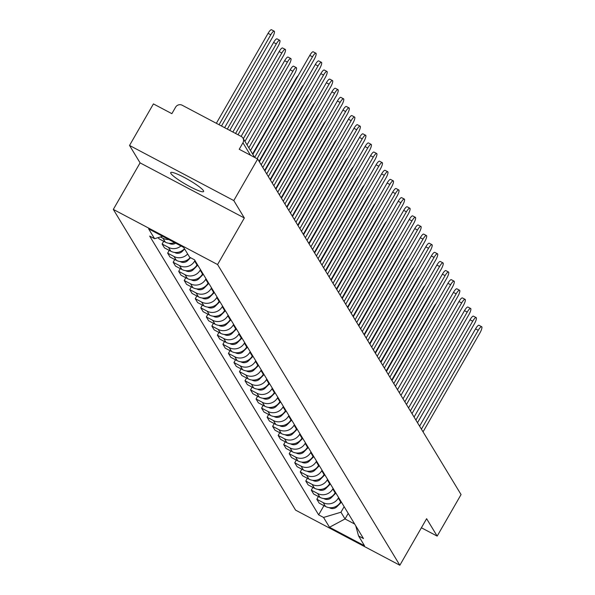 <?xml version="1.0" encoding="UTF-8"?>
<svg xmlns="http://www.w3.org/2000/svg" width="595" height="595" viewBox="0 0 595 595"><rect width="100%" height="100%" fill="white"/><g stroke="black" fill="none" stroke-linecap="round" stroke-linejoin="round"><path stroke-width="0.89" d="M203.416 190.668A18.966 2.655 -150.1 0 0 186.428 178.612A18.966 2.655 -150.1 0 0 170.706 172.61A18.966 2.655 -150.1 0 0 170.884 173.472A18.966 2.655 -150.1 0 0 187.879 185.528A18.966 2.655 -150.1 0 0 203.594 191.523A18.966 2.655 -150.1 0 0 203.416 190.668M233.79 200.567L129.531 145.448L140.085 162.866L113.318 209.418L295.589 510.131L399.847 565.25L217.577 264.537L244.344 217.986L233.79 200.567L257.68 159.029L461.058 494.571L437.169 536.11L426.615 518.699L399.847 565.25M129.531 145.448L153.421 103.909L171.873 113.667L175.592 107.197A4.864 4.671 -31.2 0 1 182.167 105.226L241.176 136.426A4.864 4.671 -31.2 0 1 242.931 138.077L254.667 157.437M421.394 527.772L437.169 536.11M250.473 155.221L242.946 142.8L239.227 149.271L257.68 159.029M242.946 142.8A4.864 4.671 -31.2 0 0 242.931 138.077M168.72 239.502A11.186 10.74 148.8 0 1 162.963 238.26L160.464 236.944M158.24 237.606L158.939 238.759L165.298 242.12A11.186 10.74 -31.2 0 0 174.566 242.589M180.962 245.973A11.186 10.74 148.8 0 1 168.489 247.379L162.123 244.017L164.465 247.87L170.825 251.231A11.186 10.74 -31.2 0 0 184.465 248.71M163.699 241.272L162.123 244.017M187.656 253.976A11.186 10.74 148.8 0 1 174.008 256.49L167.649 253.128L169.992 256.988L176.351 260.35A11.186 10.74 -31.2 0 0 190.244 257.546M169.225 250.391L167.649 253.128M194.959 260.536L194.647 261.079A11.186 10.74 148.8 0 1 179.534 265.608L173.175 262.246L175.518 266.106L181.877 269.468A11.186 10.74 -31.2 0 0 196.99 264.931L197.302 264.396M174.752 259.509L173.175 262.246M200.485 269.654L200.173 270.197A11.186 10.74 148.8 0 1 185.06 274.726L178.701 271.365L181.044 275.217L187.403 278.579A11.186 10.74 -31.2 0 0 202.516 274.05L202.828 273.507M180.278 268.62L178.701 271.365M206.011 278.765L205.699 279.308A11.186 10.74 148.8 0 1 190.586 283.845L184.227 280.476L186.562 284.336L192.929 287.697A11.186 10.74 -31.2 0 0 208.042 283.168L208.354 282.625M185.804 277.739L184.227 280.476M211.537 287.883L211.225 288.426A11.186 10.74 148.8 0 1 196.112 292.956L189.753 289.594L192.088 293.454L198.447 296.816A11.186 10.74 -31.2 0 0 213.568 292.286L213.873 291.743M191.33 286.857L189.753 289.594M217.063 297.002L216.751 297.545A11.186 10.74 148.8 0 1 201.638 302.074L195.279 298.712L197.614 302.565L203.973 305.927A11.186 10.74 -31.2 0 0 219.086 301.397L219.399 300.854M196.856 295.968L195.279 298.712M222.589 306.113L222.277 306.656A11.186 10.74 148.8 0 1 207.164 311.192L200.805 307.831L203.14 311.683L209.5 315.045A11.186 10.74 -31.2 0 0 224.613 310.516L224.925 309.973M202.382 305.086L200.805 307.831M228.116 315.231L227.803 315.774A11.186 10.74 148.8 0 1 212.69 320.303L206.331 316.942L208.667 320.802L215.026 324.163A11.186 10.74 -31.2 0 0 230.139 319.634L230.451 319.091M207.908 314.205L206.331 316.942M233.642 324.349L233.329 324.892A11.186 10.74 148.8 0 1 218.216 329.422L211.857 326.06L214.193 329.92L220.552 333.282A11.186 10.74 -31.2 0 0 235.665 328.745L235.977 328.202M213.434 323.316L211.857 326.06M239.168 333.468L238.855 334.003A11.186 10.74 148.8 0 1 223.742 338.54L217.383 335.178L219.719 339.031L226.078 342.393A11.186 10.74 -31.2 0 0 241.191 337.863L241.503 337.32M218.96 332.434L217.383 335.178M244.694 342.579L244.381 343.122A11.186 10.74 148.8 0 1 229.268 347.651L222.909 344.289L225.245 348.149L231.604 351.511A11.186 10.74 -31.2 0 0 246.717 346.982L247.029 346.439M224.479 341.552L222.909 344.289M250.22 351.697L249.907 352.24A11.186 10.74 148.8 0 1 234.794 356.769L228.428 353.408L230.771 357.268L237.13 360.63A11.186 10.74 -31.2 0 0 252.243 356.093L252.555 355.557M230.005 350.671L228.428 353.408M255.738 360.815L255.434 361.358A11.186 10.74 148.8 0 1 240.313 365.888L233.954 362.526L236.297 366.379L242.656 369.74A11.186 10.74 -31.2 0 0 257.769 365.211L258.081 364.668M235.531 359.782L233.954 362.526M261.264 369.926L260.952 370.469A11.186 10.74 148.8 0 1 245.839 374.999L239.48 371.637L241.823 375.497L248.182 378.859A11.186 10.74 -31.2 0 0 263.295 374.329L263.607 373.786M241.057 368.9L239.48 371.637M266.791 379.045L266.478 379.588A11.186 10.74 148.8 0 1 251.365 384.117L245.006 380.755L247.349 384.615L253.708 387.977A11.186 10.74 -31.2 0 0 268.821 383.448L269.133 382.905M246.583 378.018L245.006 380.755M272.317 388.163L272.004 388.706A11.186 10.74 148.8 0 1 256.891 393.236L250.532 389.874L252.868 393.726L259.234 397.088A11.186 10.74 -31.2 0 0 274.347 392.559L274.659 392.016M252.109 387.129L250.532 389.874M277.843 397.274L277.53 397.817A11.186 10.74 148.8 0 1 262.417 402.354L256.058 398.992L258.394 402.845L264.753 406.207A11.186 10.74 -31.2 0 0 279.873 401.677L280.178 401.134M257.635 396.248L256.058 398.992M283.369 406.392L283.056 406.935A11.186 10.74 148.8 0 1 267.943 411.465L261.584 408.103L263.92 411.963L270.279 415.325A11.186 10.74 -31.2 0 0 285.392 410.795L285.704 410.253M263.161 405.366L261.584 408.103M288.895 415.511L288.582 416.054A11.186 10.74 148.8 0 1 273.469 420.583L267.11 417.221L269.446 421.074L275.805 424.443A11.186 10.74 -31.2 0 0 290.918 419.906L291.23 419.363M268.687 414.477L267.11 417.221M294.421 424.629L294.108 425.165A11.186 10.74 148.8 0 1 278.995 429.702L272.636 426.34L274.972 430.192L281.331 433.554A11.186 10.74 -31.2 0 0 296.444 429.025L296.756 428.482M274.213 423.595L272.636 426.34M299.947 433.74L299.635 434.283A11.186 10.74 148.8 0 1 284.522 438.812L278.163 435.451L280.498 439.311L286.857 442.673A11.186 10.74 -31.2 0 0 301.97 438.143L302.282 437.6M279.739 432.714L278.163 435.451M305.473 442.859L305.161 443.401A11.186 10.74 148.8 0 1 290.048 447.931L283.689 444.569L286.024 448.429L292.383 451.791A11.186 10.74 -31.2 0 0 307.496 447.254L307.808 446.711M285.265 441.825L283.689 444.569M310.999 451.977L310.687 452.52A11.186 10.74 148.8 0 1 295.574 457.049L289.215 453.688L291.55 457.54L297.909 460.902A11.186 10.74 -31.2 0 0 313.022 456.372L313.334 455.829M290.784 450.943L289.215 453.688M316.525 461.088L316.213 461.631A11.186 10.74 148.8 0 1 301.1 466.16L294.741 462.798L297.076 466.659L303.435 470.02A11.186 10.74 -31.2 0 0 318.548 465.491L318.861 464.948M296.31 460.061L294.741 462.798M322.051 470.206L321.739 470.749A11.186 10.74 148.8 0 1 306.626 475.279L300.259 471.917L302.602 475.777L308.961 479.139A11.186 10.74 -31.2 0 0 324.074 474.602L324.387 474.066M301.836 469.18L300.259 471.917M327.57 479.325L327.265 479.868A11.186 10.74 148.8 0 1 312.144 484.397L305.785 481.035L308.128 484.888L314.487 488.25A11.186 10.74 -31.2 0 0 329.6 483.72L329.913 483.177M307.362 478.291L305.785 481.035M333.096 488.436L332.784 488.978A11.186 10.74 148.8 0 1 317.671 493.515L311.311 490.146L313.654 494.006L320.013 497.368A11.186 10.74 -31.2 0 0 335.126 492.839L335.439 492.296M312.888 487.409L311.311 490.146M338.622 497.554L338.31 498.097A11.186 10.74 148.8 0 1 323.197 502.626L316.838 499.264L319.18 503.125L325.539 506.486A11.186 10.74 -31.2 0 0 340.652 501.957L340.965 501.414M318.414 496.528L316.838 499.264M162.643 236.289L154.588 238.699L148.638 228.882L183.669 247.401L189.627 257.219L194.52 259.814L363.478 538.557L358.577 535.961L364.527 545.779L329.496 527.259L323.546 517.442L340.957 512.221L345.033 518.944L354.68 524.046M154.588 238.699L149.695 236.111L318.645 514.854L323.546 517.442M113.318 209.418L217.577 264.537M140.085 162.866L244.344 217.986M348.224 513.388L345.033 518.944L329.496 527.259M344.148 506.672L340.957 512.221M323.94 505.638L318.645 514.854M355.765 525.831L358.577 535.961M252.838 154.417L309.779 55.402A5.593 1.361 -62.1 0 1 313.208 51.795L315.915 53.23A5.593 1.361 117.9 0 0 312.487 56.83L254.653 157.407M257.077 158.716L314.115 59.522A5.593 1.361 117.9 0 0 315.915 53.23M221.496 126.021L272.413 37.47A5.593 1.361 117.9 0 0 274.213 31.185A5.593 1.361 117.9 0 0 270.784 34.785L219.064 124.734M216.349 123.299L268.077 33.35A5.593 1.361 -62.1 0 1 271.506 29.75L274.213 31.185M259.361 161.803L315.305 64.513A5.593 1.361 -62.1 0 1 318.734 60.913L321.441 62.349A5.593 1.361 117.9 0 0 318.013 65.948L261.175 164.8M262.804 167.485L319.641 68.633A5.593 1.361 117.9 0 0 321.441 62.349M264.887 170.921L320.831 73.631A5.593 1.361 -62.1 0 1 324.26 70.031L326.967 71.467A5.593 1.361 117.9 0 0 323.539 75.067L266.701 173.911M268.33 176.603L325.168 77.752A5.593 1.361 117.9 0 0 326.967 71.467M229.752 130.387L277.939 46.589A5.593 1.361 117.9 0 0 279.739 40.296A5.593 1.361 117.9 0 0 276.311 43.904L227.32 129.1M175.659 243.169A6.076 5.838 148.8 0 1 169.077 243.296M224.613 127.665L273.596 42.468A5.593 1.361 -62.1 0 1 277.025 38.868L279.739 40.296M238.015 134.753L283.465 55.707A5.593 1.361 117.9 0 0 285.265 49.415A5.593 1.361 117.9 0 0 281.837 53.015L235.575 133.466M184.636 248.993L182.219 251.44A6.076 5.838 148.8 0 1 174.595 252.406M232.868 132.031L279.122 51.587A5.593 1.361 -62.1 0 1 282.551 47.979L285.265 49.415M270.413 180.04L326.358 82.75A5.593 1.361 -62.1 0 1 329.786 79.15L332.493 80.578A5.593 1.361 117.9 0 0 329.065 84.178L272.227 183.029M273.856 185.714L330.694 86.87A5.593 1.361 117.9 0 0 332.493 80.578M275.939 189.15L331.876 91.861A5.593 1.361 -62.1 0 1 335.312 88.261L338.02 89.696A5.593 1.361 117.9 0 0 334.591 93.296L277.753 192.148M279.382 194.833L336.22 95.981A5.593 1.361 117.9 0 0 338.02 89.696M281.465 198.269L337.402 100.979A5.593 1.361 -62.1 0 1 340.831 97.379L343.546 98.815A5.593 1.361 117.9 0 0 340.117 102.414L283.272 201.259M284.908 203.951L341.746 105.099A5.593 1.361 117.9 0 0 343.546 98.815M244.954 141.402L288.992 64.818A5.593 1.361 117.9 0 0 290.791 58.533A5.593 1.361 117.9 0 0 287.363 62.133L243.325 138.717M190.556 257.717L187.745 260.558A6.076 5.838 148.8 0 1 180.121 261.525M241.124 136.396L284.648 60.697A5.593 1.361 -62.1 0 1 288.077 57.098L290.791 58.533M250.48 150.52L294.518 73.936A5.593 1.361 117.9 0 0 296.317 67.644A5.593 1.361 117.9 0 0 292.889 71.251L248.851 147.835M197.756 265.139L193.263 269.676A6.076 5.838 148.8 0 1 185.647 270.643M247.037 144.838L290.174 69.816A5.593 1.361 -62.1 0 1 293.603 66.216L296.317 67.644M203.282 274.258L198.789 278.787A6.076 5.838 148.8 0 1 191.174 279.762M252.563 153.956L295.7 78.934A5.593 1.361 -62.1 0 1 298.065 75.773M286.983 207.387L342.928 110.097A5.593 1.361 -62.1 0 1 346.357 106.498L349.072 107.926A5.593 1.361 117.9 0 0 345.643 111.525L288.798 210.377M290.427 213.062L347.272 114.218A5.593 1.361 117.9 0 0 349.072 107.926M208.808 283.376L204.316 287.906A6.076 5.838 148.8 0 1 196.7 288.873M259.078 161.342L301.226 88.045A5.593 1.361 -62.1 0 1 303.591 84.892M292.509 216.498L348.454 119.208A5.593 1.361 -62.1 0 1 351.883 115.609L354.598 117.044A5.593 1.361 117.9 0 0 351.169 120.644L294.324 219.496M295.953 222.18L352.798 123.336A5.593 1.361 117.9 0 0 354.598 117.044M214.334 292.487L209.842 297.024A6.076 5.838 148.8 0 1 202.226 297.991M264.604 170.46L306.752 97.163A5.593 1.361 -62.1 0 1 309.11 94.003M298.036 225.617L353.98 128.327A5.593 1.361 -62.1 0 1 357.409 124.727L360.124 126.162A5.593 1.361 117.9 0 0 356.695 129.762L299.85 228.606M301.479 231.299L358.324 132.447A5.593 1.361 117.9 0 0 360.124 126.162M219.853 301.606L215.368 306.135A6.076 5.838 148.8 0 1 207.752 307.109M270.13 179.571L312.278 106.282A5.593 1.361 -62.1 0 1 314.636 103.121M303.562 234.735L359.506 137.445A5.593 1.361 -62.1 0 1 362.935 133.845L365.65 135.273A5.593 1.361 117.9 0 0 362.221 138.88L305.376 237.725M307.005 240.41L363.85 141.565A5.593 1.361 117.9 0 0 365.65 135.273M225.379 310.724L220.894 315.253A6.076 5.838 148.8 0 1 213.278 316.22M275.656 188.689L317.804 115.393A5.593 1.361 -62.1 0 1 320.162 112.239M309.088 243.846L365.033 146.563A5.593 1.361 -62.1 0 1 368.461 142.956L371.168 144.392A5.593 1.361 117.9 0 0 367.74 147.991L310.902 246.843M312.531 249.528L369.376 150.684A5.593 1.361 117.9 0 0 371.168 144.392M314.614 252.964L370.559 155.674A5.593 1.361 -62.1 0 1 373.987 152.075L376.695 153.51A5.593 1.361 117.9 0 0 373.266 157.11L316.428 255.954M318.057 258.647L374.895 159.795A5.593 1.361 117.9 0 0 376.695 153.51M320.14 262.083L376.085 164.793A5.593 1.361 -62.1 0 1 379.513 161.193L382.221 162.621A5.593 1.361 117.9 0 0 378.792 166.228L321.954 265.072M323.583 267.765L380.421 168.913A5.593 1.361 117.9 0 0 382.221 162.621M325.666 271.194L381.611 173.911A5.593 1.361 -62.1 0 1 385.039 170.304L387.747 171.739A5.593 1.361 117.9 0 0 384.318 175.339L327.481 274.191M329.109 276.876L385.947 178.031A5.593 1.361 117.9 0 0 387.747 171.739M331.192 280.312L387.137 183.022A5.593 1.361 -62.1 0 1 390.565 179.422L393.273 180.858A5.593 1.361 117.9 0 0 389.844 184.457L333.007 283.309M334.635 285.994L391.473 187.142A5.593 1.361 117.9 0 0 393.273 180.858M336.718 289.43L392.663 192.14A5.593 1.361 -62.1 0 1 396.091 188.541L398.799 189.976A5.593 1.361 117.9 0 0 395.37 193.576L338.533 292.42M340.162 295.113L396.999 196.261A5.593 1.361 117.9 0 0 398.799 189.976M230.905 319.842L226.42 324.372A6.076 5.838 148.8 0 1 218.804 325.339M281.182 197.808L323.33 124.511A5.593 1.361 -62.1 0 1 325.688 121.35M236.431 328.953L231.946 333.483A6.076 5.838 148.8 0 1 224.33 334.457M286.708 206.926L328.857 133.63A5.593 1.361 -62.1 0 1 331.214 130.469M241.957 338.072L237.472 342.601A6.076 5.838 148.8 0 1 229.856 343.568M292.234 216.037L334.383 142.74A5.593 1.361 -62.1 0 1 336.74 139.587M247.483 347.19L242.998 351.719A6.076 5.838 148.8 0 1 235.382 352.686M297.76 225.155L339.901 151.859A5.593 1.361 -62.1 0 1 342.266 148.698M253.009 356.301L248.524 360.838A6.076 5.838 148.8 0 1 240.901 361.805M303.286 234.274L345.427 160.977A5.593 1.361 -62.1 0 1 347.792 157.816M258.535 365.419L254.05 369.949A6.076 5.838 148.8 0 1 246.427 370.916M308.812 243.385L350.953 170.096A5.593 1.361 -62.1 0 1 353.318 166.935M342.244 298.549L398.189 201.259A5.593 1.361 -62.1 0 1 401.618 197.659L404.325 199.087A5.593 1.361 117.9 0 0 400.896 202.687L344.059 301.539M345.688 304.224L402.525 205.379A5.593 1.361 117.9 0 0 404.325 199.087M264.061 374.538L259.576 379.067A6.076 5.838 148.8 0 1 251.953 380.034M314.339 252.503L356.479 179.207A5.593 1.361 -62.1 0 1 358.845 176.053M347.77 307.66L403.707 210.37A5.593 1.361 -62.1 0 1 407.136 206.77L409.851 208.205A5.593 1.361 117.9 0 0 406.422 211.805L349.585 310.657M351.214 313.342L408.051 214.498A5.593 1.361 117.9 0 0 409.851 208.205M269.587 383.649L265.095 388.185A6.076 5.838 148.8 0 1 257.479 389.152M319.857 261.622L362.005 188.325A5.593 1.361 -62.1 0 1 364.371 185.164M353.296 316.778L409.234 219.488A5.593 1.361 -62.1 0 1 412.662 215.888L415.377 217.324A5.593 1.361 117.9 0 0 411.948 220.924L355.103 319.768M356.732 322.46L413.577 223.608A5.593 1.361 117.9 0 0 415.377 217.324M275.113 392.767L270.621 397.296A6.076 5.838 148.8 0 1 263.005 398.271M325.383 270.732L367.532 197.443A5.593 1.361 -62.1 0 1 369.897 194.282M358.815 325.896L414.76 228.606A5.593 1.361 -62.1 0 1 418.188 225.007L420.903 226.435A5.593 1.361 117.9 0 0 417.474 230.042L360.63 328.886M362.258 331.571L419.103 232.727A5.593 1.361 117.9 0 0 420.903 226.435M280.639 401.885L276.147 406.415A6.076 5.838 148.8 0 1 268.531 407.382M330.909 279.851L373.058 206.554A5.593 1.361 -62.1 0 1 375.423 203.401M364.341 335.007L420.286 237.725A5.593 1.361 -62.1 0 1 423.714 234.118L426.429 235.553A5.593 1.361 117.9 0 0 423 239.153L366.156 338.005M367.784 340.69L424.629 241.845A5.593 1.361 117.9 0 0 426.429 235.553M286.158 410.996L281.673 415.533A6.076 5.838 148.8 0 1 274.057 416.5M336.435 288.969L378.584 215.673A5.593 1.361 -62.1 0 1 380.941 212.512M369.867 344.126L425.812 246.836A5.593 1.361 -62.1 0 1 429.24 243.236L431.955 244.671A5.593 1.361 117.9 0 0 428.526 248.271L371.682 347.116M373.31 349.808L430.155 250.956A5.593 1.361 117.9 0 0 431.955 244.671M291.684 420.115L287.199 424.644A6.076 5.838 148.8 0 1 279.583 425.618M341.961 298.088L384.11 224.791A5.593 1.361 -62.1 0 1 386.467 221.63M375.393 353.244L431.338 255.954A5.593 1.361 -62.1 0 1 434.766 252.354L437.481 253.782A5.593 1.361 117.9 0 0 434.045 257.39L377.208 356.234M378.837 358.926L435.681 260.075A5.593 1.361 117.9 0 0 437.481 253.782M297.21 429.233L292.725 433.762A6.076 5.838 148.8 0 1 285.109 434.729M347.487 307.199L389.636 233.902A5.593 1.361 -62.1 0 1 391.993 230.748M380.919 362.355L436.864 265.072A5.593 1.361 -62.1 0 1 440.293 261.465L443 262.901A5.593 1.361 117.9 0 0 439.571 266.5L382.734 365.352M384.363 368.037L441.2 269.193A5.593 1.361 117.9 0 0 443 262.901M302.736 438.351L298.251 442.881A6.076 5.838 148.8 0 1 290.635 443.848M353.014 316.317L395.162 243.02A5.593 1.361 -62.1 0 1 397.52 239.859M386.445 371.473L442.39 274.183A5.593 1.361 -62.1 0 1 445.819 270.584L448.526 272.019A5.593 1.361 117.9 0 0 445.097 275.619L388.26 374.471M389.889 377.156L446.726 278.304A5.593 1.361 117.9 0 0 448.526 272.019M308.262 447.462L303.777 451.999A6.076 5.838 148.8 0 1 296.161 452.966M358.54 325.435L400.688 252.139A5.593 1.361 -62.1 0 1 403.046 248.978M391.971 380.592L447.916 283.302A5.593 1.361 -62.1 0 1 451.345 279.702L454.052 281.137A5.593 1.361 117.9 0 0 450.623 284.737L393.786 383.582M395.415 386.274L452.252 287.422A5.593 1.361 117.9 0 0 454.052 281.137M313.788 456.581L309.303 461.11A6.076 5.838 148.8 0 1 301.687 462.077M364.066 334.546L406.214 261.257A5.593 1.361 -62.1 0 1 408.572 258.096M397.497 389.71L453.442 292.42A5.593 1.361 -62.1 0 1 456.871 288.82L459.578 290.248A5.593 1.361 117.9 0 0 456.149 293.848L399.312 392.7M400.941 395.385L457.778 296.541A5.593 1.361 117.9 0 0 459.578 290.248M319.314 465.699L314.829 470.228A6.076 5.838 148.8 0 1 307.213 471.195M369.592 343.665L411.733 270.368A5.593 1.361 -62.1 0 1 414.098 267.207M403.023 398.821L458.968 301.531A5.593 1.361 -62.1 0 1 462.397 297.931L465.104 299.367A5.593 1.361 117.9 0 0 461.675 302.967L404.838 401.818M406.467 404.503L463.304 305.651A5.593 1.361 117.9 0 0 465.104 299.367M324.84 474.81L320.355 479.347A6.076 5.838 148.8 0 1 312.732 480.314M375.118 352.783L417.259 279.486A5.593 1.361 -62.1 0 1 419.624 276.325M408.549 407.939L464.494 310.649A5.593 1.361 -62.1 0 1 467.923 307.05L470.63 308.485A5.593 1.361 117.9 0 0 467.201 312.085L410.364 410.929M411.993 413.622L468.83 314.77A5.593 1.361 117.9 0 0 470.63 308.485M330.366 483.928L325.882 488.458A6.076 5.838 148.8 0 1 318.258 489.432M380.644 361.894L422.785 288.605A5.593 1.361 -62.1 0 1 425.15 285.444M414.075 417.058L470.013 319.768A5.593 1.361 -62.1 0 1 473.441 316.168L476.156 317.596A5.593 1.361 117.9 0 0 472.728 321.196L415.89 420.048M417.519 422.733L474.356 323.888A5.593 1.361 117.9 0 0 476.156 317.596M335.892 493.047L331.4 497.576A6.076 5.838 148.8 0 1 323.784 498.543M386.162 371.012L428.311 297.716A5.593 1.361 -62.1 0 1 430.676 294.562M419.601 426.169L475.539 328.879A5.593 1.361 -62.1 0 1 478.968 325.279L481.682 326.714A5.593 1.361 117.9 0 0 478.254 330.314L421.409 429.166M423.045 431.851L479.882 333.007A5.593 1.361 117.9 0 0 481.682 326.714M341.418 502.158L336.926 506.695A6.076 5.838 148.8 0 1 329.31 507.661M391.688 380.131L433.837 306.834A5.593 1.361 -62.1 0 1 436.202 303.673M340.652 501.957L338.31 498.097M335.126 492.839L332.784 488.978M329.6 483.72L327.265 479.868M324.074 474.602L321.739 470.749M318.548 465.491L316.213 461.631M313.022 456.372L310.687 452.52M307.496 447.254L305.161 443.401M301.97 438.143L299.635 434.283M296.444 429.025L294.108 425.165M290.918 419.906L288.582 416.054M285.392 410.795L283.056 406.935M279.873 401.677L277.53 397.817M274.347 392.559L272.004 388.706M268.821 383.448L266.478 379.588M263.295 374.329L260.952 370.469M257.769 365.211L255.434 361.358M252.243 356.093L249.907 352.24M246.717 346.982L244.381 343.122M241.191 337.863L238.855 334.003M235.665 328.745L233.329 324.892M230.139 319.634L227.803 315.774M224.613 310.516L222.277 306.656M219.086 301.397L216.751 297.545M213.568 292.286L211.225 288.426M208.042 283.168L205.699 279.308M202.516 274.05L200.173 270.197M196.99 264.931L194.647 261.079M320.013 497.368L317.671 493.515M314.487 488.25L312.144 484.397M308.961 479.139L306.626 475.279M303.435 470.02L301.1 466.16M297.909 460.902L295.574 457.049M292.383 451.791L290.048 447.931M286.857 442.673L284.522 438.812M281.331 433.554L278.995 429.702M275.805 424.443L273.469 420.583M270.279 415.325L267.943 411.465M264.753 406.207L262.417 402.354M259.234 397.088L256.891 393.236M253.708 387.977L251.365 384.117M248.182 378.859L245.839 374.999M242.656 369.74L240.313 365.888M237.13 360.63L234.794 356.769M231.604 351.511L229.268 347.651M226.078 342.393L223.742 338.54M220.552 333.282L218.216 329.422M215.026 324.163L212.69 320.303M209.5 315.045L207.164 311.192M203.973 305.927L201.638 302.074M198.447 296.816L196.112 292.956M192.929 287.697L190.586 283.845M187.403 278.579L185.06 274.726M181.877 269.468L179.534 265.608M176.351 260.35L174.008 256.49M170.825 251.231L168.489 247.379M165.298 242.12L162.963 238.26M325.539 506.486L323.197 502.626M312.487 56.83L309.779 55.402M268.077 33.35L270.784 34.785M318.013 65.948L315.305 64.513M323.539 75.067L320.831 73.631M273.596 42.468L276.311 43.904M182.219 251.44L181.854 250.845M279.122 51.587L281.837 53.015M329.065 84.178L326.358 82.75M334.591 93.296L331.876 91.861M340.117 102.414L337.402 100.979M187.745 260.558L187.38 259.963M284.648 60.697L287.363 62.133M193.263 269.676L192.906 269.081M290.174 69.816L292.889 71.251M198.789 278.787L198.433 278.192M295.7 78.934L296.117 79.15M345.643 111.525L342.928 110.097M204.316 287.906L203.959 287.311M301.226 88.045L301.643 88.268M351.169 120.644L348.454 119.208M209.842 297.024L209.485 296.429M306.752 97.163L307.169 97.387M356.695 129.762L353.98 128.327M215.368 306.135L215.011 305.54M312.278 106.282L312.695 106.498M362.221 138.88L359.506 137.445M220.894 315.253L220.537 314.658M317.804 115.393L318.221 115.616M367.74 147.991L365.033 146.563M373.266 157.11L370.559 155.674M378.792 166.228L376.085 164.793M384.318 175.339L381.611 173.911M389.844 184.457L387.137 183.022M395.37 193.576L392.663 192.14M226.42 324.372L226.055 323.777M323.33 124.511L323.747 124.734M231.946 333.483L231.581 332.888M328.857 133.63L329.273 133.853M237.472 342.601L237.108 342.006M334.383 142.74L334.799 142.964M242.998 351.719L242.634 351.124M339.901 151.859L340.325 152.082M248.524 360.838L248.16 360.243M345.427 160.977L345.851 161.2M254.05 369.949L253.686 369.354M350.953 170.096L351.377 170.311M400.896 202.687L398.189 201.259M259.576 379.067L259.212 378.472M356.479 179.207L356.896 179.43M406.422 211.805L403.707 210.37M265.095 388.185L264.738 387.59M362.005 188.325L362.422 188.548M411.948 220.924L409.234 219.488M270.621 397.296L270.264 396.701M367.532 197.443L367.948 197.659M417.474 230.042L414.76 228.606M276.147 406.415L275.79 405.82M373.058 206.554L373.474 206.777M423 239.153L420.286 237.725M281.673 415.533L281.316 414.938M378.584 215.673L379 215.896M428.526 248.271L425.812 246.836M287.199 424.644L286.842 424.049M384.11 224.791L384.526 225.007M434.045 257.39L431.338 255.954M292.725 433.762L292.368 433.167M389.636 233.902L390.052 234.125M439.571 266.5L436.864 265.072M298.251 442.881L297.887 442.286M395.162 243.02L395.578 243.243M445.097 275.619L442.39 274.183M303.777 451.999L303.413 451.397M400.688 252.139L401.104 252.362M450.623 284.737L447.916 283.302M309.303 461.11L308.939 460.515M406.214 261.257L406.63 261.473M456.149 293.848L453.442 292.42M314.829 470.228L314.465 469.634M411.733 270.368L412.156 270.591M461.675 302.967L458.968 301.531M320.355 479.347L319.991 478.752M417.259 279.486L417.683 279.709M467.201 312.085L464.494 310.649M325.882 488.458L325.517 487.863M422.785 288.605L423.201 288.82M472.728 321.196L470.013 319.768M331.4 497.576L331.043 496.981M428.311 297.716L428.727 297.939M478.254 330.314L475.539 328.879M336.926 506.695L336.569 506.1M433.837 306.834L434.253 307.057"/></g></svg>
